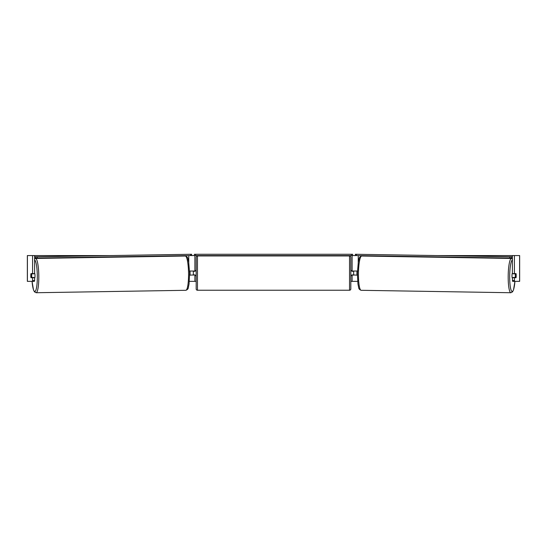 <?xml version="1.0" encoding="UTF-8"?>
<svg xmlns="http://www.w3.org/2000/svg" width="547" height="547" viewBox="0 0 547 547"><rect width="100%" height="100%" fill="white"/><g stroke="black" fill="none" stroke-linecap="round" stroke-linejoin="round"><path stroke-width="0.82" d="M189.618 275.155L194.889 274.902M189.351 281.343L194.889 281.343L194.889 275.155M190.814 255.572L194.37 255.572L194.37 254.28L352.63 254.28L352.63 255.572L351.338 255.572L351.338 254.28M193.337 275.155L193.337 271.032M194.889 271.291L194.889 255.572M194.889 271.032L189.556 271.032M182.746 256.064L182.746 255.702M357.382 275.155L352.111 274.902M357.649 281.343L352.111 281.343L352.111 275.155M356.186 255.572L352.63 255.572M353.663 275.155L351.858 274.902L351.858 275.674L350.825 275.674M353.663 274.902L353.663 271.032M352.111 271.291L352.111 255.572M352.111 271.032L357.444 271.032M364.254 256.064L364.254 255.702M512.389 278.197A2.578 0.444 -89.1 0 1 511.992 275.62A2.578 0.444 -89.1 0 1 512.389 273.097M515.295 275.674A2.578 0.444 -89.1 0 1 515.452 273.869L516.081 273.869A2.578 0.444 -89.1 0 1 516.19 275.674A2.578 0.444 -89.1 0 1 516.033 277.479L515.39 277.479A2.578 0.444 -89.1 0 1 515.295 275.674M513.209 273.609A2.578 0.444 -89.1 0 0 513.168 273.828L515.452 273.869M357.376 274.909L357.02 274.902A2.578 0.444 -89.1 0 1 356.924 273.097A2.578 0.444 -89.1 0 1 357.075 271.291L357.437 271.298M357.437 271.291L357.075 271.291M513.161 277.732A2.578 0.444 -89.1 0 1 513.107 277.438L515.39 277.479M513.168 273.828L513.804 273.828M30.851 274.382A2.578 0.444 -90 0 0 30.789 275.674A2.578 0.444 -90 0 0 30.974 277.732L32.581 277.732L32.581 280.597L34.611 280.597L34.611 277.732L32.581 277.732M34.611 255.572L32.581 255.572L32.581 273.609L34.611 273.609L34.611 255.572L108.969 255.572M438.031 255.572L519.65 255.572L519.65 281.343L512.614 281.343L512.389 277.732L516.026 277.732A2.578 0.444 -90 0 0 516.149 274.382M194.889 281.343L196.175 281.343M350.825 281.343L352.111 281.343M512.389 255.572L512.389 273.609L516.026 273.609A2.578 0.444 -90 0 1 516.081 273.869M512.389 280.597L514.419 280.597L514.419 277.732M514.419 280.597L514.645 281.343M514.419 273.609L514.419 255.572M34.611 280.597L34.386 281.343L27.35 281.343L27.35 255.572L32.581 255.572M32.355 281.343L32.581 280.597M32.581 273.609L30.974 273.609A2.578 0.444 -90 0 0 30.919 273.869A2.578 0.444 -90.9 0 0 30.81 275.674A2.578 0.444 -90.9 0 0 30.967 277.479L31.61 277.479A2.578 0.444 -90.9 0 0 31.705 275.674A2.578 0.444 -90.9 0 0 31.548 273.869L30.919 273.869M27.35 281.343L27.35 255.572M197.467 255.955A1.285 1.285 0 0 0 196.175 257.247L196.175 288.946A1.285 1.285 0 0 0 197.467 290.238L349.533 290.238A1.285 1.285 0 0 0 350.825 288.946L350.825 257.247A1.285 1.285 0 0 0 349.533 255.955L197.467 255.955L197.467 290.238M196.175 270.519L195.142 270.519L195.142 271.291L193.337 271.291M193.337 274.902L195.142 274.902L195.142 275.674L196.175 275.674M353.663 271.291L351.858 271.291L351.858 270.519L350.825 270.519M195.662 254.28L195.662 255.572L351.338 255.572M195.662 255.572L194.37 255.572M512.389 256.803L355.365 254.266L512.389 256.775M512.389 258.088L511.178 258.088L511.199 256.803M509.708 256.775L509.688 258.068L356.391 255.572L356.412 254.287M355.365 254.266L355.345 255.552L356.391 255.572M509.688 258.068L511.178 258.088M34.611 278.197A2.578 0.444 -90.9 0 0 35.008 275.62A2.578 0.444 -90.9 0 0 34.611 273.097M31.61 277.479L33.893 277.438A2.578 0.444 -90.9 0 1 33.839 277.732M189.624 274.909L189.98 274.902A2.578 0.444 -90.9 0 0 190.076 273.097A2.578 0.444 -90.9 0 0 189.925 271.291L189.563 271.298M189.563 271.291L189.925 271.291M31.548 273.869L33.832 273.828A2.578 0.444 -90.9 0 0 33.791 273.609M33.832 273.828L33.196 273.828M34.611 258.088L35.822 258.088L35.801 256.803L37.292 256.775L37.312 258.068L190.609 255.572L190.588 254.287L191.635 254.266L34.611 256.775M34.611 256.803L35.801 256.803M37.292 256.775L190.588 254.287M191.635 254.266L191.655 255.552L190.609 255.572M37.312 258.068L35.822 258.088M188.749 262.512L188.749 255.606M358.251 262.512L358.251 255.606M510.891 292.734L361.15 290.3A17.142 2.974 -89.1 0 1 358.456 273.165A17.142 2.974 -89.1 0 1 361.711 256.023L511.452 258.457A17.142 2.974 90.9 0 0 508.197 275.599A17.142 2.974 90.9 0 0 510.891 292.734L512.587 291.811L513.544 289.76L514.939 281.343A15.849 2.756 -89.1 0 1 511.691 291.195A15.849 2.756 -89.1 0 1 509.688 275.62A15.849 2.756 -89.1 0 1 512.389 259.866M519.595 281.343L519.595 255.572M27.405 281.343L27.405 255.572M349.533 290.238L349.533 255.955M185.289 256.023C186.958 256.55 187.847 257.541 187.942 258.998L188.701 262.252L189.611 273.144L189.057 283.961L188.4 287.243C188.353 288.7 187.498 289.719 185.85 290.3A17.142 2.974 -90.9 0 0 188.544 273.165A17.142 2.974 -90.9 0 0 185.289 256.023L35.548 258.457A17.142 2.974 89.1 0 1 38.803 275.599A17.142 2.974 89.1 0 1 36.109 292.734L34.413 291.811L33.456 289.76L32.061 281.343A15.849 2.756 -90.9 0 0 35.309 291.195A15.849 2.756 -90.9 0 0 37.312 275.62A15.849 2.756 -90.9 0 0 34.611 259.866M511.452 258.457L512.389 258.738M361.711 256.023C360.042 256.55 359.153 257.541 359.058 258.998L358.299 262.252L357.389 273.144L357.943 283.961L358.6 287.243C358.647 288.7 359.502 289.719 361.15 290.3M185.85 290.3L36.109 292.734M35.548 258.457L34.611 258.738"/></g></svg>
